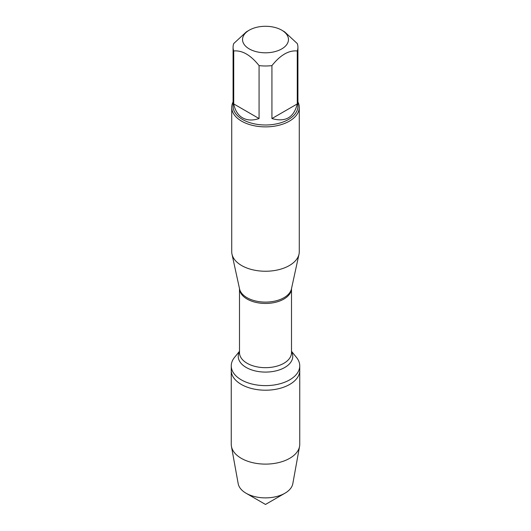 <?xml version="1.0" encoding="UTF-8"?>
<svg xmlns="http://www.w3.org/2000/svg" width="531" height="531" viewBox="0 0 531 531"><rect width="100%" height="100%" fill="white"/><g stroke="black" fill="none" stroke-linecap="round" stroke-linejoin="round"><path stroke-width="0.8" d="M291.506 351.296L296.504 357.449A34.249 19.773 180 0 1 299.75 365.852A34.249 19.773 180 0 1 265.5 385.625A34.249 19.773 180 0 1 231.25 365.852A34.249 19.773 180 0 1 234.496 357.449L239.494 351.296M299.75 365.852L299.75 444.341A34.249 19.773 180 0 1 299.564 446.392A34.249 19.773 180 0 1 276.943 462.972A34.249 19.773 180 0 1 241.28 458.319A34.249 19.773 180 0 1 231.436 446.392A34.249 19.773 180 0 1 231.25 444.341L231.25 370.439A34.249 19.773 0 0 0 265.5 390.212A34.249 19.773 0 0 0 299.75 370.439A34.249 19.773 180 0 1 278.609 388.705A34.249 19.773 180 0 1 241.28 384.417A34.249 19.773 180 0 1 231.25 370.439L231.25 365.852M231.728 107.375L231.728 251.747A33.772 19.501 0 0 0 231.994 254.176A33.772 19.501 0 0 0 241.618 265.533A33.772 19.501 0 0 0 276.452 270.193A33.772 19.501 0 0 0 299.006 254.176A33.772 19.501 0 0 0 299.272 251.747L299.272 107.375A33.772 19.501 180 0 1 278.423 125.389A33.772 19.501 180 0 1 241.618 121.168A33.772 19.501 180 0 1 231.728 107.375A33.772 19.501 180 0 1 233.082 101.919M297.918 101.919A33.772 19.501 180 0 1 299.272 107.375M249.265 48.918A22.966 13.262 0 0 0 281.735 48.918A22.966 13.262 0 0 0 281.742 30.167A22.966 13.262 0 0 0 270.053 26.55A22.966 13.262 0 0 0 249.258 30.167A22.966 13.262 0 0 0 249.265 48.918M271.932 118.552C285.432 122.429 293.882 117.55 297.274 103.923L271.932 118.552L271.932 65.612C280.375 55.018 288.824 50.14 297.274 50.976A32.418 18.718 0 0 0 297.918 47.266A32.418 18.718 0 0 0 297.274 43.555L284.603 31.827L281.742 30.167M297.274 103.923L297.274 50.976M249.258 30.167L246.397 31.827L233.726 43.555A32.418 18.718 0 0 0 233.082 47.266A32.418 18.718 0 0 0 233.726 50.976C242.169 50.14 250.619 55.018 259.068 65.612A32.418 18.718 0 0 0 271.932 65.612M233.726 103.923C235.06 110.494 238.014 115.141 242.574 117.855C247.207 120.451 252.703 120.683 259.068 118.552L233.726 103.923L233.726 50.976M259.068 118.552L259.068 65.612M297.918 47.266L297.918 106.273A32.418 18.718 180 0 1 277.905 123.57A32.418 18.718 180 0 1 242.574 119.508A32.418 18.718 180 0 1 233.082 106.273L233.082 47.266M231.436 446.392L238.187 483.675A27.459 15.857 0 0 0 246.085 493.239A27.459 15.857 0 0 0 284.915 493.239A27.459 15.857 0 0 0 292.813 483.675L299.564 446.392M265.5 504.45L246.085 493.239L265.5 504.45L284.915 493.239M231.994 254.176L239.547 288.884A26.158 15.1 0 0 0 247.001 297.679A26.158 15.1 0 0 0 273.983 301.289A26.158 15.1 0 0 0 291.453 288.884L299.006 254.176M291.499 288.672A26.006 15.014 180 0 1 265.5 303.453A26.006 15.014 180 0 1 239.501 288.672M239.494 288.652L239.494 352.657A26.006 15.014 0 0 0 265.5 367.671A26.006 15.014 0 0 0 291.506 352.657L291.506 288.652M291.506 351.628A27.26 15.738 180 0 1 265.5 372.085A27.26 15.738 180 0 1 239.494 351.628"/></g></svg>
